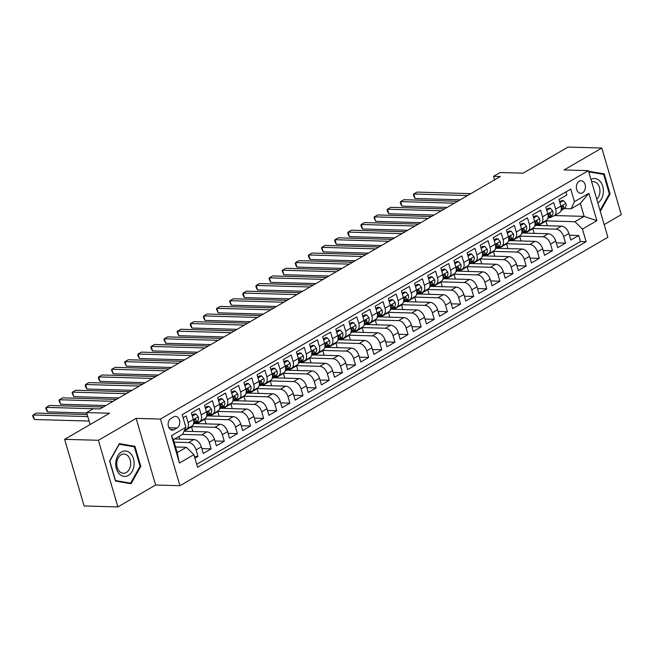 <?xml version="1.0" encoding="UTF-8"?>
<svg xmlns="http://www.w3.org/2000/svg" width="654" height="654" viewBox="0 0 654 654"><rect width="100%" height="100%" fill="white"/><g stroke="black" fill="none" stroke-linecap="round" stroke-linejoin="round"><path stroke-width="0.98" d="M579.207 181.24A6.262 4.521 91.6 0 0 576.427 188.189A6.262 4.521 91.6 0 0 580.711 193.265A6.262 4.521 91.6 0 0 582.575 192.767A6.262 4.521 91.6 0 0 585.355 185.826A6.262 4.521 91.6 0 0 581.071 180.749A6.262 4.521 91.6 0 0 579.207 181.24M604.173 224.616L621.3 214.667L601.819 148.041L568.048 147.076L523.086 173.179L500.122 172.525L493.557 176.335L494.587 179.85M179.94 485.709L607.877 237.271L588.387 170.645L160.451 419.075L179.94 485.709L155.619 485.015L136.138 418.38L98.394 440.289L117.883 506.924L155.619 485.015M117.883 506.924L84.113 505.959L64.632 439.333L109.586 413.23L86.622 412.576L90.121 424.528M98.394 440.289L64.632 439.333M565.947 191.892L566.846 194.966L558.966 199.544L560.887 206.116L555.638 209.166A7.823 4.93 59.9 0 1 554.167 215.771A7.823 4.93 59.9 0 1 552.344 216.212L550.799 216.172M555.638 209.166L553.717 202.593L545.845 207.163L547.766 213.735L542.509 216.785A7.823 4.93 59.9 0 1 541.038 223.398A7.823 4.93 59.9 0 1 539.215 223.832L537.67 223.791M542.509 216.785L540.588 210.212L532.716 214.782L534.637 221.354L529.388 224.404A7.823 4.93 59.9 0 1 527.909 231.017A7.823 4.93 59.9 0 1 526.086 231.451L524.541 231.41M529.388 224.404L527.467 217.831L519.587 222.401L521.508 228.974L516.259 232.023A7.823 4.93 59.9 0 1 514.78 238.636A7.823 4.93 59.9 0 1 512.965 239.07L511.42 239.029M516.259 232.023L514.338 225.45L506.458 230.02L508.379 236.601L503.13 239.642A7.823 4.93 59.9 0 1 501.659 246.256A7.823 4.93 59.9 0 1 499.836 246.697L498.291 246.648M503.13 239.642L501.209 233.069L493.337 237.647L495.258 244.22L490.001 247.269A7.823 4.93 59.9 0 1 488.53 253.875A7.823 4.93 59.9 0 1 486.707 254.316L485.162 254.267M490.001 247.269L488.08 240.697L480.208 245.266L482.129 251.839L476.88 254.888A7.823 4.93 59.9 0 1 475.401 261.502A7.823 4.93 59.9 0 1 473.578 261.935L472.033 261.894M476.88 254.888L474.959 248.316L467.079 252.885L469 259.458L463.751 262.507A7.823 4.93 59.9 0 1 462.272 269.121A7.823 4.93 59.9 0 1 460.457 269.554L458.912 269.513M463.751 262.507L461.83 255.935L453.95 260.505L455.879 267.077L450.622 270.127A7.823 4.93 59.9 0 1 449.151 276.74A7.823 4.93 59.9 0 1 447.328 277.173L445.783 277.132M450.622 270.127L448.701 263.554L440.829 268.124L442.75 274.696L437.493 277.746A7.823 4.93 59.9 0 1 436.022 284.359A7.823 4.93 59.9 0 1 434.199 284.801L432.654 284.752M437.493 277.746L435.572 271.173L427.7 275.751L429.621 282.324L424.372 285.373A7.823 4.93 59.9 0 1 422.893 291.978A7.823 4.93 59.9 0 1 421.07 292.42L419.525 292.371M424.372 285.373L422.451 278.8L414.571 283.37L416.492 289.943L411.243 292.992A7.823 4.93 59.9 0 1 409.772 299.597A7.823 4.93 59.9 0 1 407.949 300.039L406.404 299.998M411.243 292.992L409.322 286.419L401.442 290.989L403.371 297.562L398.114 300.611A7.823 4.93 59.9 0 1 396.643 307.225A7.823 4.93 59.9 0 1 394.82 307.658L393.275 307.617M398.114 300.611L396.193 294.038L388.321 298.608L390.242 305.181L384.993 308.23A7.823 4.93 59.9 0 1 383.514 314.844A7.823 4.93 59.9 0 1 381.691 315.277L380.146 315.236M384.993 308.23L383.064 301.658L375.192 306.227L377.113 312.8L371.864 315.849A7.823 4.93 59.9 0 1 370.385 322.463A7.823 4.93 59.9 0 1 368.562 322.904L367.017 322.855M371.864 315.849L369.943 309.277L362.063 313.855L363.984 320.427L358.735 323.468A7.823 4.93 59.9 0 1 357.264 330.082A7.823 4.93 59.9 0 1 355.441 330.523L353.896 330.474M358.735 323.468L356.814 316.896L348.934 321.474L350.863 328.046L345.606 331.096A7.823 4.93 59.9 0 1 344.135 337.701A7.823 4.93 59.9 0 1 342.312 338.143L340.767 338.102M345.606 331.096L343.685 324.523L335.813 329.093L337.734 335.666L332.485 338.715A7.823 4.93 59.9 0 1 331.006 345.328A7.823 4.93 59.9 0 1 329.183 345.762L327.638 345.721M332.485 338.715L330.556 332.142L322.684 336.712L324.605 343.285L319.356 346.334A7.823 4.93 59.9 0 1 317.877 352.947A7.823 4.93 59.9 0 1 316.062 353.381L314.517 353.34M319.356 346.334L317.435 339.761L309.555 344.331L311.476 350.904L306.227 353.953A7.823 4.93 59.9 0 1 304.756 360.567A7.823 4.93 59.9 0 1 302.933 361.008L301.388 360.959M306.227 353.953L304.306 347.38L296.434 351.958L298.355 358.531L293.098 361.572A7.823 4.93 59.9 0 1 291.627 368.186A7.823 4.93 59.9 0 1 289.804 368.627L288.259 368.578M293.098 361.572L291.177 354.999L283.305 359.577L285.226 366.15L279.977 369.199A7.823 4.93 59.9 0 1 278.498 375.805A7.823 4.93 59.9 0 1 276.675 376.246L275.13 376.197M279.977 369.199L278.048 362.627L270.176 367.196L272.097 373.769L266.848 376.818A7.823 4.93 59.9 0 1 265.369 383.432A7.823 4.93 59.9 0 1 263.554 383.865L262.009 383.824M266.848 376.818L264.927 370.246L257.047 374.816L258.968 381.388L253.719 384.438A7.823 4.93 59.9 0 1 252.248 391.051A7.823 4.93 59.9 0 1 250.425 391.484L248.88 391.444M253.719 384.438L251.798 377.865L243.926 382.435L245.847 389.007L240.59 392.057A7.823 4.93 59.9 0 1 239.119 398.67A7.823 4.93 59.9 0 1 237.296 399.103L235.751 399.063M240.59 392.057L238.669 385.484L230.797 390.054L232.718 396.626L227.469 399.676A7.823 4.93 59.9 0 1 225.99 406.289A7.823 4.93 59.9 0 1 224.167 406.731L222.622 406.682M227.469 399.676L225.548 393.103L217.668 397.681L219.589 404.254L214.34 407.303A7.823 4.93 59.9 0 1 212.861 413.908A7.823 4.93 59.9 0 1 211.046 414.35L209.501 414.301M214.34 407.303L212.419 400.73L204.538 405.3L206.46 411.873L201.211 414.922A7.823 4.93 59.9 0 1 199.74 421.528A7.823 4.93 59.9 0 1 197.917 421.969L196.372 421.928M201.211 414.922L199.29 408.349L191.418 412.919L193.339 419.492A7.823 4.93 59.9 0 1 191.859 426.106L186.611 429.155A7.823 4.93 59.9 0 1 184.796 429.588M194.949 458.266L198.015 456.484L194.393 456.386M174.602 438.957L193.829 439.504A7.823 4.93 59.9 0 1 201.342 446.862L203.263 453.435L211.136 448.865L201.849 448.603M184.036 431.231L206.958 431.885A7.823 4.93 -120.1 0 1 214.471 439.243L216.392 445.815L224.265 441.246L214.978 440.976M194.704 423.539L220.087 424.266A7.823 4.93 -120.1 0 1 227.592 431.624L229.513 438.196L237.394 433.627L228.099 433.357M207.833 415.919L233.208 416.647A7.823 4.93 -120.1 0 1 240.721 424.005L242.642 430.577L250.523 426.007L241.228 425.738M220.962 408.3L246.337 409.028A7.823 4.93 -120.1 0 1 253.85 416.385L255.771 422.958L263.644 418.38L254.357 418.119M234.091 400.681L259.466 401.401A7.823 4.93 -120.1 0 1 266.979 408.758L268.9 415.331L276.773 410.761L267.486 410.499M247.212 393.062L272.595 393.782A7.823 4.93 -120.1 0 1 280.1 401.139L282.021 407.712L289.902 403.142L280.607 402.88M260.341 385.435L285.716 386.162A7.823 4.93 -120.1 0 1 293.229 393.52L295.15 400.093L303.031 395.523L293.736 395.253M273.47 377.816L298.845 378.543A7.823 4.93 -120.1 0 1 306.358 385.901L308.279 392.474L316.152 387.904L306.865 387.634M286.599 370.197L311.974 370.924A7.823 4.93 -120.1 0 1 319.479 378.282L321.408 384.854L329.281 380.276L319.994 380.015M299.72 362.578L325.103 363.297A7.823 4.93 -120.1 0 1 332.608 370.654L334.529 377.227L342.41 372.657L333.115 372.396M312.849 354.959L338.224 355.678A7.823 4.93 -120.1 0 1 345.737 363.035L347.658 369.608L355.539 365.038L346.244 364.777M325.978 347.339L351.353 348.059A7.823 4.93 -120.1 0 1 358.866 355.416L360.787 361.989L368.66 357.419L359.373 357.149M339.099 339.712L364.482 340.44A7.823 4.93 -120.1 0 1 371.987 347.797L373.916 354.37L381.789 349.8L372.502 349.53M352.228 332.093L377.611 332.821A7.823 4.93 -120.1 0 1 385.116 340.178L387.037 346.751L394.918 342.173L385.623 341.911M365.357 324.474L390.732 325.202A7.823 4.93 -120.1 0 1 398.245 332.559L400.166 339.132L408.039 334.554L398.752 334.292M378.486 316.855L403.861 317.574A7.823 4.93 -120.1 0 1 411.374 324.932L413.295 331.504L421.168 326.935L411.881 326.673M391.607 309.236L416.99 309.955A7.823 4.93 -120.1 0 1 424.495 317.313L426.424 323.885L434.297 319.316L425.002 319.046M404.736 301.608L430.119 302.336A7.823 4.93 -120.1 0 1 437.624 309.694L439.545 316.266L447.426 311.696L438.131 311.427M417.865 293.989L443.24 294.717A7.823 4.93 -120.1 0 1 450.753 302.074L452.674 308.647L460.547 304.069L451.26 303.808M430.994 286.37L456.369 287.098A7.823 4.93 -120.1 0 1 463.882 294.455L465.803 301.028L473.676 296.45L464.389 296.188M444.115 278.751L469.498 279.471A7.823 4.93 -120.1 0 1 477.003 286.828L478.924 293.401L486.805 288.831L477.51 288.569M457.244 271.132L482.627 271.851A7.823 4.93 -120.1 0 1 490.132 279.209L492.053 285.782L499.934 281.212L490.639 280.942M470.373 263.505L495.748 264.232A7.823 4.93 -120.1 0 1 503.261 271.59L505.182 278.163L513.055 273.593L503.768 273.323M483.502 255.886L508.877 256.613A7.823 4.93 -120.1 0 1 516.39 263.971L518.311 270.543L526.184 265.974L516.897 265.704M496.623 248.267L522.006 248.994A7.823 4.93 -120.1 0 1 529.511 256.352L531.432 262.924L539.313 258.346L530.018 258.085M509.752 240.647L535.127 241.367A7.823 4.93 -120.1 0 1 542.64 248.724L544.561 255.297L552.442 250.727L543.147 250.466M522.881 233.028L548.256 233.748A7.823 4.93 -120.1 0 1 555.769 241.105L557.69 247.678L565.563 243.108L556.276 242.847M86.622 412.576L93.187 408.766L99.939 408.954L500.31 176.523L493.557 176.335M174.144 429.67L177.03 427.986A6.066 4.382 91.6 0 0 179.719 421.266A6.066 4.382 91.6 0 0 175.574 416.345A6.066 4.382 91.6 0 0 173.768 416.827L170.882 418.503A6.066 4.382 91.6 0 0 168.192 425.231A6.066 4.382 91.6 0 0 172.337 430.144A6.066 4.382 91.6 0 0 174.144 429.67L170.563 429.564M571.146 208.757L574.441 201.702L570.754 189.096L182.196 414.669L185.883 427.275L182.589 434.321L173.4 439.66L177.185 452.625L186.374 447.287L193.886 454.644L197.573 467.25L586.131 241.686L582.444 229.08L574.931 221.722L584.12 216.384L580.335 203.419L571.146 208.757L563.928 208.544M574.441 201.702L588.878 193.322L596.881 220.692L582.444 229.08M193.886 454.644L179.449 463.032L171.446 435.654L185.883 427.275M532.25 228.499L556.137 229.178A7.823 4.93 59.9 0 1 563.642 236.535L565.563 243.108M536.01 225.401L561.385 226.129L556.137 229.178M519.121 236.119L543.008 236.797A7.823 4.93 59.9 0 1 550.521 244.155L552.442 250.727M506 243.738L529.879 244.416A7.823 4.93 59.9 0 1 537.392 251.774L539.313 258.346M492.871 251.357L516.75 252.043A7.823 4.93 59.9 0 1 524.263 259.401L526.184 265.974M479.742 258.976L503.629 259.663A7.823 4.93 59.9 0 1 511.134 267.02L513.055 273.593M466.613 266.603L490.5 267.282A7.823 4.93 59.9 0 1 498.013 274.639L499.934 281.212M453.492 274.222L477.371 274.901A7.823 4.93 59.9 0 1 484.884 282.258L486.805 288.831M440.363 281.841L464.242 282.52A7.823 4.93 59.9 0 1 471.755 289.877L473.676 296.45M427.234 289.46L451.121 290.139A7.823 4.93 59.9 0 1 458.626 297.496L460.547 304.069M414.105 297.079L437.992 297.766A7.823 4.93 59.9 0 1 445.505 305.124L447.426 311.696M400.984 304.699L424.863 305.385A7.823 4.93 59.9 0 1 432.376 312.743L434.297 319.316M387.855 312.326L411.742 313.004A7.823 4.93 59.9 0 1 419.247 320.362L421.168 326.935M374.726 319.945L398.613 320.623A7.823 4.93 59.9 0 1 406.118 327.981L408.039 334.554M361.597 327.564L385.484 328.243A7.823 4.93 59.9 0 1 392.997 335.6L394.918 342.173M348.476 335.183L372.355 335.87A7.823 4.93 59.9 0 1 379.868 343.227L381.789 349.8M335.347 342.802L359.234 343.489A7.823 4.93 59.9 0 1 366.739 350.846L368.66 357.419M322.218 350.43L346.105 351.108A7.823 4.93 59.9 0 1 353.61 358.466L355.539 365.038M309.089 358.049L332.976 358.727A7.823 4.93 59.9 0 1 340.489 366.085L342.41 372.657M295.968 365.668L319.847 366.346A7.823 4.93 59.9 0 1 327.36 373.704L329.281 380.276M282.839 373.287L306.726 373.974A7.823 4.93 59.9 0 1 314.231 381.331L316.152 387.904M269.71 380.906L293.597 381.593A7.823 4.93 59.9 0 1 301.102 388.95L303.031 395.523M256.581 388.533L280.468 389.212A7.823 4.93 59.9 0 1 287.981 396.569L289.902 403.142M243.46 396.152L267.339 396.831A7.823 4.93 59.9 0 1 274.852 404.188L276.773 410.761M230.331 403.771L254.218 404.45A7.823 4.93 59.9 0 1 261.723 411.807L263.644 418.38M217.202 411.391L241.089 412.069A7.823 4.93 59.9 0 1 248.594 419.427L250.523 426.007M204.081 419.01L227.96 419.696A7.823 4.93 59.9 0 1 235.473 427.054L237.394 433.627M190.952 426.629L214.831 427.315A7.823 4.93 59.9 0 1 222.344 434.673L224.265 441.246M182.482 434.387L201.71 434.935A7.823 4.93 59.9 0 1 209.215 442.292L211.136 448.865M174.127 442.145L188.581 442.554A7.823 4.93 59.9 0 1 196.094 449.911L198.015 456.484M196.707 464.299L580.458 241.522L578.692 235.489L569.405 235.219M561.385 226.129A7.823 4.93 -120.1 0 1 568.898 233.486L570.819 240.059L578.692 235.489M183.095 417.751L186.161 415.969L188.082 422.541A7.823 4.93 59.9 0 1 186.611 429.155M175.542 446.984L186.374 447.287M136.138 418.38L160.451 419.075M601.819 148.041L564.075 169.95L588.387 170.645M554.567 215.542L584.12 216.384L596.881 220.692M545.379 220.872L574.931 221.722M179.752 439.104L178.967 436.422M184.068 431.149L191.516 426.825L190.657 426.8M192.881 431.485L191.516 426.825M199.74 421.528L204.988 418.486A7.823 4.93 -120.1 0 0 206.46 411.873M197.058 423.612L204.645 419.206L203.786 419.181M206.01 423.866L204.645 419.206M212.861 413.908L218.117 410.859A7.823 4.93 -120.1 0 0 219.589 404.254M210.187 415.985L217.774 411.587L216.907 411.562M219.131 416.246L217.774 411.587M225.99 406.289L231.238 403.24A7.823 4.93 -120.1 0 0 232.718 396.626M223.316 408.366L230.895 403.968L230.036 403.943M232.26 408.619L230.895 403.968M239.119 398.67L244.367 395.621A7.823 4.93 -120.1 0 0 245.847 389.007M236.446 400.747L244.024 396.349L243.165 396.324M245.389 401L244.024 396.349M252.248 391.051L257.496 388.002A7.823 4.93 -120.1 0 0 258.968 381.388M249.566 393.128L257.153 388.721L256.294 388.697M258.518 393.381L257.153 388.721M265.369 383.432L270.625 380.383A7.823 4.93 -120.1 0 0 272.097 373.769M262.695 385.508L270.282 381.102L269.415 381.078M271.639 385.762L270.282 381.102M278.498 375.805L283.746 372.755A7.823 4.93 -120.1 0 0 285.226 366.15M275.825 377.881L283.403 373.483L282.544 373.459M284.768 378.143L283.403 373.483M291.627 368.186L296.875 365.136A7.823 4.93 -120.1 0 0 298.355 358.531M288.954 370.262L296.532 365.864L295.673 365.839M297.897 370.524L296.532 365.864M304.756 360.567L310.004 357.517A7.823 4.93 -120.1 0 0 311.476 350.904M302.074 362.643L309.661 358.245L308.802 358.22M311.026 362.896L309.661 358.245M317.877 352.947L323.133 349.898A7.823 4.93 -120.1 0 0 324.605 343.285M315.203 355.024L322.79 350.618L321.923 350.593M324.147 355.277L322.79 350.618M331.006 345.328L336.254 342.279A7.823 4.93 -120.1 0 0 337.734 335.666M328.333 347.405L335.911 342.998L335.052 342.974M337.276 347.658L335.911 342.998M344.135 337.701L349.383 334.66A7.823 4.93 -120.1 0 0 350.863 328.046M341.462 339.786L349.04 335.379L348.181 335.355M350.405 340.039L349.04 335.379M357.264 330.082L362.512 327.033A7.823 4.93 -120.1 0 0 363.984 320.427M354.582 332.158L362.169 327.76L361.31 327.736M363.526 332.42L362.169 327.76M370.385 322.463L375.641 319.414A7.823 4.93 -120.1 0 0 377.113 312.8M367.712 324.539L375.298 320.141L374.431 320.117M376.655 324.793L375.298 320.141M383.514 314.844L388.762 311.794A7.823 4.93 -120.1 0 0 390.242 305.181M380.841 316.92L388.419 312.514L387.56 312.489M389.784 317.174L388.419 312.514M396.643 307.225L401.891 304.175A7.823 4.93 -120.1 0 0 403.371 297.562M393.97 309.301L401.548 304.895L400.689 304.87M402.913 309.555L401.548 304.895M409.772 299.597L415.02 296.556A7.823 4.93 -120.1 0 0 416.492 289.943M407.09 301.682L414.677 297.276L413.818 297.251M416.034 301.935L414.677 297.276M422.893 291.978L428.149 288.929A7.823 4.93 -120.1 0 0 429.621 282.324M420.22 294.055L427.806 289.657L426.939 289.632M429.163 294.316L427.806 289.657M436.022 284.359L441.27 281.31A7.823 4.93 -120.1 0 0 442.75 274.696M433.349 286.436L440.927 282.038L440.068 282.013M442.292 286.689L440.927 282.038M449.151 276.74L454.399 273.691A7.823 4.93 -120.1 0 0 455.879 267.077M446.469 278.817L454.056 274.418L453.197 274.394M455.421 279.07L454.056 274.418M462.272 269.121L467.528 266.072A7.823 4.93 -120.1 0 0 469 259.458M459.599 271.197L467.185 266.791L466.318 266.767M468.542 271.451L467.185 266.791M475.401 261.502L480.657 258.453A7.823 4.93 -120.1 0 0 482.129 251.839M472.728 263.578L480.314 259.172L479.447 259.147M481.671 263.832L480.314 259.172M488.53 253.875L493.778 250.825A7.823 4.93 -120.1 0 0 495.258 244.22M485.857 255.951L493.435 251.553L492.576 251.528M494.8 256.213L493.435 251.553M501.659 246.256L506.907 243.206A7.823 4.93 -120.1 0 0 508.379 236.601M498.977 248.332L506.564 243.934L505.706 243.909M507.929 248.585L506.564 243.934M514.78 238.636L520.036 235.587A7.823 4.93 -120.1 0 0 521.508 228.974M512.107 240.713L519.693 236.315L518.826 236.29M521.05 240.966L519.693 236.315M527.909 231.017L533.157 227.968A7.823 4.93 -120.1 0 0 534.637 221.354M525.236 233.094L532.822 228.687L531.955 228.663M534.179 233.347L532.822 228.687M541.038 223.398L546.286 220.349A7.823 4.93 -120.1 0 0 547.766 213.735M538.365 225.475L545.943 221.068L545.084 221.044M547.308 225.728L545.943 221.068M580.458 241.522L586.131 241.686M554.167 215.771L559.415 212.73A7.823 4.93 -120.1 0 0 560.887 206.116M173.4 439.66L171.446 435.654M177.185 452.625L179.449 463.032M588.878 193.322L580.335 203.419M131.07 483.764L140.806 466.384L134.937 446.314L119.339 443.633L109.602 461.021L115.472 481.091L131.07 483.764M600.282 211.316L610.092 193.944L604.231 173.874L588.575 171.283M130.53 446.191L134.937 446.314M140.013 466.359L140.806 466.384M599.816 173.751L604.231 173.874M609.299 193.919L610.092 193.944M184.984 424.209L185.205 424.462A5.183 3.27 59.9 0 1 185.425 425.697M87.791 416.557L33.076 414.996L36.362 413.091L87.203 414.546M89.108 421.062L34.392 419.5L33.076 414.996L32.7 415.723L33.223 417.53L34.392 419.5M121.513 451.988A12.712 9.189 91.6 0 0 116.404 468.648A12.712 9.189 91.6 0 0 128.356 475.401A12.712 9.189 91.6 0 0 133.465 458.74A12.712 9.189 91.6 0 0 121.513 451.988M121.113 454.8A9.622 6.957 91.6 0 0 116.845 465.476A9.622 6.957 91.6 0 0 123.426 473.275A9.622 6.957 91.6 0 0 126.296 472.523A9.622 6.957 91.6 0 0 130.563 461.838A9.622 6.957 91.6 0 0 123.982 454.039A9.622 6.957 91.6 0 0 121.113 454.8M140.054 466.286L130.62 483.134L115.505 480.543L109.815 461.095L119.249 444.254L134.364 446.846L140.054 466.286M126.753 483.028L130.62 483.134M597.813 202.863A12.712 9.189 91.6 0 0 603.323 192.816A12.712 9.189 91.6 0 0 590.971 179.458M596.75 199.225A9.622 6.957 91.6 0 0 599.881 192.407A9.622 6.957 91.6 0 0 593.268 181.599A9.622 6.957 91.6 0 0 591.657 181.812M588.739 171.847L603.65 174.405L609.34 193.854L600.037 210.465M192.35 416.108L195.963 414.007L198.326 416.843A5.183 3.27 59.9 0 1 197.573 420.963L193.322 424.356M195.963 414.007L194.205 413.957L192.08 415.192M100.013 408.913L46.205 407.377L49.483 405.472L103.299 407.009M193.559 423.629L195.08 422.41A5.183 3.27 -120.1 0 0 196.061 419.639L195.031 419.075L194.483 420.555A5.183 3.27 59.9 0 1 193.649 423.203M86.745 413.001L47.521 411.881L46.205 407.377L45.829 408.104L46.352 409.911L47.521 411.881M198.105 421.969L197.729 422.271A14.96 9.434 59.9 0 1 197.001 422.77A14.96 9.434 59.9 0 1 194.287 423.588M205.47 408.48L209.092 406.387L211.455 409.224A5.183 3.27 59.9 0 1 210.702 413.344L206.451 416.737M209.092 406.387L207.334 406.338L205.209 407.573M113.142 401.294L59.334 399.757L62.612 397.853L116.428 399.39M206.689 416.001L208.209 414.791A5.183 3.27 -120.1 0 0 209.19 412.02L208.16 411.456L207.612 412.936A5.183 3.27 59.9 0 1 206.77 415.584M105.809 405.545L60.65 404.262L59.334 399.757L58.95 400.485L60.65 404.262M211.226 414.35L210.858 414.644A14.96 9.434 59.9 0 1 210.13 415.143A14.96 9.434 59.9 0 1 207.416 415.969M218.599 400.861L222.213 398.76L224.584 401.605A5.183 3.27 59.9 0 1 223.832 405.717L219.581 409.118M222.213 398.76L220.463 398.711L218.33 399.946M126.271 393.667L72.455 392.138L75.741 390.234L129.549 391.762M219.818 408.382L221.338 407.172A5.183 3.27 -120.1 0 0 222.319 404.401L221.289 403.829L220.741 405.308A5.183 3.27 59.9 0 1 219.899 407.965M118.938 397.926L73.771 396.635L72.455 392.138L72.079 392.866L73.771 396.635M224.355 406.731L223.987 407.025A14.96 9.434 59.9 0 1 223.251 407.524A14.96 9.434 59.9 0 1 220.545 408.341M231.729 393.242L235.342 391.141L237.713 393.986A5.183 3.27 59.9 0 1 236.961 398.098L232.701 401.491M235.342 391.141L233.584 391.092L231.459 392.326M139.4 386.048L85.584 384.511L88.862 382.606L142.678 384.143M232.938 400.763L234.467 399.545A5.183 3.27 -120.1 0 0 235.44 396.774L234.418 396.21L233.87 397.689A5.183 3.27 59.9 0 1 233.028 400.346M132.067 390.307L86.9 389.016L85.584 384.511L85.208 385.247L85.731 387.045L86.9 389.016M237.484 399.112L237.108 399.406A14.96 9.434 59.9 0 1 236.38 399.905A14.96 9.434 59.9 0 1 233.666 400.722M244.849 385.623L248.471 383.522L250.834 386.359A5.183 3.27 59.9 0 1 250.081 390.479L245.83 393.872M248.471 383.522L246.713 383.473L244.588 384.707M152.521 378.429L98.713 376.892L101.991 374.987L155.807 376.524M246.067 393.144L247.588 391.926A5.183 3.27 -120.1 0 0 248.569 389.155L247.539 388.59L246.991 390.07A5.183 3.27 59.9 0 1 246.149 392.719M145.196 382.688L100.029 381.396L98.713 376.892L98.337 377.62L98.86 379.426L100.029 381.396M250.613 391.484L250.237 391.787A14.96 9.434 59.9 0 1 249.509 392.286A14.96 9.434 59.9 0 1 246.795 393.103M257.978 378.004L261.6 375.903L263.963 378.74A5.183 3.27 59.9 0 1 263.21 382.86L258.959 386.252M261.6 375.903L259.842 375.854L257.717 377.088M165.65 370.81L111.842 369.273L115.12 367.368L168.928 368.905M259.197 385.525L260.717 384.307A5.183 3.27 -120.1 0 0 261.698 381.535L260.668 380.971L260.12 382.451A5.183 3.27 59.9 0 1 259.278 385.1M158.317 375.061L113.158 373.777L111.842 369.273L111.458 370.001L113.158 373.777M263.734 383.865L263.366 384.168A14.96 9.434 59.9 0 1 262.638 384.666A14.96 9.434 59.9 0 1 259.924 385.484M271.108 370.385L274.721 368.284L277.092 371.12A5.183 3.27 59.9 0 1 276.34 375.241L272.089 378.633M274.721 368.284L272.971 368.235L270.838 369.469M178.779 363.191L124.963 361.654L128.249 359.749L182.057 361.286M272.326 377.898L273.846 376.688A5.183 3.27 -120.1 0 0 274.827 373.916L273.797 373.352L273.249 374.832A5.183 3.27 59.9 0 1 272.407 377.481M171.446 367.442L126.279 366.158L124.963 361.654L124.587 362.381L126.279 366.158M276.863 376.246L276.495 376.541A14.96 9.434 59.9 0 1 275.759 377.039A14.96 9.434 59.9 0 1 273.053 377.865M284.237 362.757L287.85 360.665L290.212 363.501A5.183 3.27 59.9 0 1 289.469 367.622L285.209 371.014M287.85 360.665L286.092 360.607L283.967 361.85M191.908 355.572L138.092 354.035L141.37 352.13L195.186 353.659M285.446 370.278L286.975 369.069A5.183 3.27 -120.1 0 0 287.948 366.297L286.926 365.733L286.378 367.205A5.183 3.27 59.9 0 1 285.536 369.862M184.575 359.823L139.408 358.531L138.092 354.035L137.716 354.762L138.239 356.561L139.408 358.531M289.992 368.627L289.616 368.921A14.96 9.434 59.9 0 1 288.888 369.42A14.96 9.434 59.9 0 1 286.174 370.238M297.357 355.138L300.979 353.037L303.342 355.882A5.183 3.27 59.9 0 1 302.589 359.994L298.338 363.387M300.979 353.037L299.221 352.988L297.096 354.223M205.029 347.944L151.221 346.416L154.499 344.503L208.315 346.04M298.576 362.659L300.096 361.441A5.183 3.27 -120.1 0 0 301.077 358.67L300.047 358.106L299.499 359.586A5.183 3.27 59.9 0 1 298.657 362.242M197.704 352.204L152.537 350.912L151.221 346.416L150.845 347.143L151.368 348.942L152.537 350.912M303.121 361.008L302.745 361.302A14.96 9.434 59.9 0 1 302.017 361.801A14.96 9.434 59.9 0 1 299.303 362.618M310.487 347.519L314.108 345.418L316.471 348.255A5.183 3.27 59.9 0 1 315.719 352.375L311.468 355.768M314.108 345.418L312.35 345.369L310.217 346.604M218.158 340.325L164.342 338.788L167.628 336.884L221.436 338.42M311.705 355.04L313.225 353.822A5.183 3.27 -120.1 0 0 314.206 351.051L313.176 350.487L312.628 351.966A5.183 3.27 59.9 0 1 311.786 354.615M210.825 344.584L165.666 343.293L164.342 338.788L163.966 339.524L165.666 343.293M316.242 353.381L315.874 353.683A14.96 9.434 59.9 0 1 315.146 354.182A14.96 9.434 59.9 0 1 312.432 354.999M323.616 339.9L327.229 337.799L329.6 340.636A5.183 3.27 59.9 0 1 328.848 344.756L324.597 348.149M327.229 337.799L325.479 337.75L323.346 338.985M231.287 332.706L177.471 331.169L180.757 329.264L234.565 330.801M324.834 347.421L326.354 346.203A5.183 3.27 -120.1 0 0 327.335 343.432L326.305 342.868L325.757 344.347A5.183 3.27 59.9 0 1 324.915 346.996M223.954 336.965L178.787 335.674L177.471 331.169L177.095 331.897L178.787 335.674M329.371 345.762L328.995 346.064A14.96 9.434 59.9 0 1 328.267 346.563A14.96 9.434 59.9 0 1 325.561 347.38M336.745 332.281L340.358 330.18L342.721 333.017A5.183 3.27 59.9 0 1 341.977 337.137L337.717 340.53M340.358 330.18L338.6 330.131L336.475 331.365M244.416 325.087L190.6 323.55L193.878 321.645L247.694 323.182M337.954 339.794L339.483 338.584A5.183 3.27 -120.1 0 0 340.456 335.813L339.434 335.249L338.886 336.728A5.183 3.27 59.9 0 1 338.044 339.377M237.083 329.338L191.916 328.055L190.6 323.55L190.224 324.278L190.747 326.076L191.916 328.055M342.5 338.143L342.124 338.437A14.96 9.434 59.9 0 1 341.396 338.936A14.96 9.434 59.9 0 1 338.682 339.761M349.865 324.654L353.487 322.561L355.85 325.398A5.183 3.27 59.9 0 1 355.097 329.518L350.846 332.911M353.487 322.561L351.729 322.504L349.604 323.746M257.537 317.468L203.729 315.931L207.007 314.026L260.823 315.563M351.084 332.175L352.604 330.965A5.183 3.27 -120.1 0 0 353.585 328.194L352.555 327.629L352.007 329.109A5.183 3.27 59.9 0 1 351.165 331.758M250.212 321.719L205.045 320.427L203.729 315.931L203.353 316.659L203.876 318.457L205.045 320.427M355.629 330.523L355.253 330.818A14.96 9.434 59.9 0 1 354.525 331.316A14.96 9.434 59.9 0 1 351.811 332.142M362.995 317.035L366.616 314.934L368.979 317.779A5.183 3.27 59.9 0 1 368.227 321.891L363.976 325.283M366.616 314.934L364.858 314.885L362.725 316.119M270.666 309.841L216.85 308.312L220.136 306.407L273.944 307.936M364.213 324.556L365.733 323.346A5.183 3.27 -120.1 0 0 366.714 320.566L365.684 320.002L365.136 321.482A5.183 3.27 59.9 0 1 364.294 324.139M263.333 314.1L218.166 312.808L216.85 308.312L216.474 309.04L218.166 312.808M368.75 322.904L368.382 323.199A14.96 9.434 59.9 0 1 367.654 323.697A14.96 9.434 59.9 0 1 364.94 324.515M376.124 309.416L379.737 307.315L382.108 310.159A5.183 3.27 59.9 0 1 381.356 314.272L377.105 317.664M379.737 307.315L377.987 307.266L375.854 308.5M283.795 302.222L229.979 300.685L233.265 298.78L287.073 300.317M377.333 316.937L378.862 315.719A5.183 3.27 -120.1 0 0 379.843 312.947L378.813 312.383L378.265 313.863A5.183 3.27 59.9 0 1 377.423 316.511M276.462 306.481L231.295 305.189L229.979 300.685L229.603 301.42L231.295 305.189M381.879 315.277L381.503 315.58A14.96 9.434 59.9 0 1 380.775 316.078A14.96 9.434 59.9 0 1 378.069 316.896M389.253 301.796L392.866 299.696L395.229 302.532A5.183 3.27 59.9 0 1 394.485 306.652L390.225 310.045M392.866 299.696L391.108 299.646L388.983 300.881M296.916 294.602L243.108 293.066L246.386 291.161L300.202 292.698M390.463 309.317L391.983 308.099A5.183 3.27 -120.1 0 0 392.964 305.328L391.934 304.764L391.394 306.244A5.183 3.27 59.9 0 1 390.552 308.892M289.591 298.862L244.424 297.57L243.108 293.066L242.732 293.793L243.255 295.6L244.424 297.57M395.008 307.658L394.632 307.96A14.96 9.434 59.9 0 1 393.904 308.459A14.96 9.434 59.9 0 1 391.19 309.277M402.373 294.177L405.995 292.076L408.358 294.913A5.183 3.27 59.9 0 1 407.606 299.033L403.354 302.426M405.995 292.076L404.237 292.027L402.112 293.262M310.045 286.983L256.237 285.446L259.515 283.542L313.331 285.079M403.592 301.698L405.112 300.48A5.183 3.27 -120.1 0 0 406.093 297.709L405.063 297.145L404.515 298.625A5.183 3.27 59.9 0 1 403.673 301.273M302.72 291.234L257.553 289.951L256.237 285.446L255.861 286.174L256.384 287.973L257.553 289.951M408.137 300.039L407.761 300.341A14.96 9.434 59.9 0 1 407.033 300.84A14.96 9.434 59.9 0 1 404.319 301.658M415.503 286.55L419.124 284.457L421.487 287.294A5.183 3.27 59.9 0 1 420.735 291.414L416.484 294.807M419.124 284.457L417.366 284.4L415.233 285.643M323.174 279.364L269.358 277.827L272.644 275.923L326.452 277.459M416.721 294.071L418.241 292.861A5.183 3.27 -120.1 0 0 419.222 290.09L418.192 289.526L417.644 291.005A5.183 3.27 59.9 0 1 416.802 293.654M315.841 283.615L270.674 282.332L269.358 277.827L268.982 278.555L270.674 282.332M421.258 292.42L420.89 292.714A14.96 9.434 59.9 0 1 420.162 293.213A14.96 9.434 59.9 0 1 417.448 294.038M428.632 278.931L432.245 276.83L434.616 279.675A5.183 3.27 59.9 0 1 433.864 283.787L429.613 287.188M432.245 276.83L430.487 276.781L428.362 278.015M336.303 271.737L282.487 270.208L285.773 268.303L339.581 269.832M429.841 286.452L431.37 285.242A5.183 3.27 -120.1 0 0 432.343 282.471L431.321 281.899L430.773 283.378A5.183 3.27 59.9 0 1 429.931 286.035M328.97 275.996L283.803 274.705L282.487 270.208L282.111 270.936L283.803 274.705M434.387 284.801L434.011 285.095A14.96 9.434 59.9 0 1 433.283 285.594A14.96 9.434 59.9 0 1 430.577 286.411M441.761 271.312L445.374 269.211L447.737 272.056A5.183 3.27 59.9 0 1 446.993 276.168L442.733 279.56M445.374 269.211L443.616 269.162L441.491 270.396M349.424 264.118L295.616 262.581L298.894 260.676L352.71 262.213M442.971 278.833L444.491 277.615A5.183 3.27 -120.1 0 0 445.472 274.844L444.442 274.279L443.902 275.759A5.183 3.27 59.9 0 1 443.06 278.416M342.099 268.377L296.932 267.085L295.616 262.581L295.24 263.317L295.763 265.115L296.932 267.085M447.516 277.182L447.14 277.476A14.96 9.434 59.9 0 1 446.412 277.975A14.96 9.434 59.9 0 1 443.698 278.792M454.882 263.693L458.503 261.592L460.866 264.429A5.183 3.27 59.9 0 1 460.114 268.549L455.863 271.941M458.503 261.592L456.745 261.543L454.62 262.777M362.553 256.499L308.745 254.962L312.023 253.057L365.839 254.594M456.1 271.214L457.62 269.996A5.183 3.27 -120.1 0 0 458.601 267.224L457.571 266.66L457.023 268.14A5.183 3.27 59.9 0 1 456.181 270.789M355.228 260.758L310.061 259.466L308.745 254.962L308.369 255.689L308.892 257.496L310.061 259.466M460.645 269.554L460.269 269.857A14.96 9.434 59.9 0 1 459.541 270.355A14.96 9.434 59.9 0 1 456.827 271.173M468.011 256.074L471.632 253.973L473.995 256.809A5.183 3.27 59.9 0 1 473.243 260.93L468.992 264.322M471.632 253.973L469.874 253.924L467.741 255.158M375.682 248.88L321.866 247.343L325.152 245.438L378.96 246.975M469.229 263.595L470.749 262.377A5.183 3.27 -120.1 0 0 471.73 259.605L470.7 259.041L470.152 260.521A5.183 3.27 59.9 0 1 469.31 263.17M368.349 253.131L323.182 251.847L321.866 247.343L321.49 248.07L323.182 251.847M473.766 261.935L473.398 262.238A14.96 9.434 59.9 0 1 472.662 262.736A14.96 9.434 59.9 0 1 469.956 263.554M481.14 248.455L484.753 246.354L487.124 249.19A5.183 3.27 59.9 0 1 486.372 253.311L482.121 256.703M484.753 246.354L482.995 246.305L480.87 247.539M388.811 241.261L334.995 239.724L338.281 237.819L392.089 239.356M482.35 255.967L483.878 254.758A5.183 3.27 -120.1 0 0 484.851 251.986L483.829 251.422L483.281 252.902A5.183 3.27 59.9 0 1 482.439 255.551M381.478 245.512L336.311 244.228L334.995 239.724L334.619 240.451L335.142 242.25L336.311 244.228M486.895 254.316L486.519 254.61A14.96 9.434 59.9 0 1 485.791 255.109A14.96 9.434 59.9 0 1 483.085 255.935M494.269 240.827L497.882 238.726L500.245 241.571A5.183 3.27 59.9 0 1 499.493 245.683L495.241 249.084M497.882 238.726L496.124 238.677L493.999 239.912M401.932 233.642L348.124 232.105L351.402 230.2L405.218 231.729M495.479 248.348L496.999 247.138A5.183 3.27 -120.1 0 0 497.98 244.367L496.95 243.803L496.411 245.275A5.183 3.27 59.9 0 1 495.569 247.931M394.607 237.893L349.44 236.601L348.124 232.105L347.748 232.832L348.271 234.631L349.44 236.601M500.024 246.697L499.648 246.991A14.96 9.434 59.9 0 1 498.92 247.49A14.96 9.434 59.9 0 1 496.206 248.307M507.39 233.208L511.011 231.107L513.374 233.952A5.183 3.27 59.9 0 1 512.622 238.064L508.371 241.457M511.011 231.107L509.253 231.058L507.128 232.293M415.061 226.014L361.253 224.486L364.531 222.573L418.347 224.109M508.608 240.729L510.128 239.511A5.183 3.27 -120.1 0 0 511.109 236.74L510.079 236.176L509.531 237.655A5.183 3.27 59.9 0 1 508.689 240.312M407.736 230.273L362.569 228.982L361.253 224.486L360.877 225.213L361.4 227.012L362.569 228.982M513.153 239.078L512.777 239.372A14.96 9.434 59.9 0 1 512.049 239.871A14.96 9.434 59.9 0 1 509.335 240.688M520.519 225.589L524.132 223.488L526.503 226.325A5.183 3.27 59.9 0 1 525.751 230.445L521.5 233.838M524.132 223.488L522.383 223.439L520.249 224.674M428.19 218.395L374.374 216.858L377.66 214.953L431.468 216.49M521.737 233.11L523.257 231.892A5.183 3.27 -120.1 0 0 524.238 229.121L523.208 228.557L522.66 230.036A5.183 3.27 59.9 0 1 521.818 232.685M420.857 222.654L375.69 221.363L374.374 216.858L373.998 217.586L375.69 221.363M526.274 231.451L525.906 231.753A14.96 9.434 59.9 0 1 525.17 232.252A14.96 9.434 59.9 0 1 522.464 233.069M533.648 217.97L537.261 215.869L539.632 218.706A5.183 3.27 59.9 0 1 538.88 222.826L534.629 226.219M537.261 215.869L535.503 215.82L533.378 217.054M441.319 210.776L387.503 209.239L390.79 207.334L444.597 208.871M534.858 225.491L536.386 224.273A5.183 3.27 -120.1 0 0 537.359 221.502L536.337 220.938L535.789 222.417A5.183 3.27 59.9 0 1 534.947 225.066M433.986 215.027L388.819 213.744L387.503 209.239L387.127 209.967L387.65 211.773L388.819 213.744M539.403 223.832L539.027 224.134A14.96 9.434 59.9 0 1 538.299 224.633A14.96 9.434 59.9 0 1 535.593 225.45M546.777 210.351L550.39 208.25L552.753 211.087A5.183 3.27 59.9 0 1 552.001 215.207L547.75 218.599M550.39 208.25L548.632 208.201L546.507 209.435M454.44 203.157L400.632 201.62L403.91 199.715L457.726 201.252M547.987 217.864L549.507 216.654A5.183 3.27 -120.1 0 0 550.488 213.883L549.458 213.318L548.91 214.798A5.183 3.27 59.9 0 1 548.077 217.447M447.115 207.408L401.948 206.124L400.632 201.62L400.256 202.348L400.779 204.146L401.948 206.124M552.532 216.212L552.156 216.507A14.96 9.434 59.9 0 1 551.428 217.005A14.96 9.434 59.9 0 1 548.714 217.831M559.898 202.724L563.519 200.631L565.882 203.468A5.183 3.27 59.9 0 1 565.13 207.588L560.879 210.98M563.519 200.631L561.761 200.574L559.636 201.816M467.569 195.538L413.761 194.001L417.039 192.096L470.855 193.633M561.116 210.245L562.636 209.035A5.183 3.27 -120.1 0 0 563.617 206.263L562.587 205.699L562.039 207.171A5.183 3.27 59.9 0 1 561.197 209.828M460.236 199.789L415.077 198.497L413.761 194.001L413.385 194.728L413.908 196.527L415.077 198.497M548.256 233.748L543.008 236.797M535.127 241.367L529.879 244.416M522.006 248.994L516.75 252.043M508.877 256.613L503.629 259.663M495.748 264.232L490.5 267.282M482.627 271.851L477.371 274.901M469.498 279.471L464.242 282.52M456.369 287.098L451.121 290.139M443.24 294.717L437.992 297.766M430.119 302.336L424.863 305.385M416.99 309.955L411.742 313.004M403.861 317.574L398.613 320.623M390.732 325.202L385.484 328.243M377.611 332.821L372.355 335.87M364.482 340.44L359.234 343.489M351.353 348.059L346.105 351.108M338.224 355.678L332.976 358.727M325.103 363.297L319.847 366.346M311.974 370.924L306.726 373.974M298.845 378.543L293.597 381.593M285.716 386.162L280.468 389.212M272.595 393.782L267.339 396.831M259.466 401.401L254.218 404.45M246.337 409.028L241.089 412.069M233.208 416.647L227.96 419.696M220.087 424.266L214.831 427.315M206.958 431.885L201.71 434.935M193.829 439.504L188.581 442.554M201.342 446.862L196.094 449.911M568.898 233.486L563.642 236.535M555.769 241.105L550.521 244.155M542.64 248.724L537.392 251.774M529.511 256.352L524.263 259.401M516.39 263.971L511.134 267.02M503.261 271.59L498.013 274.639M490.132 279.209L484.884 282.258M477.003 286.828L471.755 289.877M463.882 294.455L458.626 297.496M450.753 302.074L445.505 305.124M437.624 309.694L432.376 312.743M424.495 317.313L419.247 320.362M411.374 324.932L406.118 327.981M398.245 332.559L392.997 335.6M385.116 340.178L379.868 343.227M371.987 347.797L366.739 350.846M358.866 355.416L353.61 358.466M345.737 363.035L340.489 366.085M332.608 370.654L327.36 373.704M319.479 378.282L314.231 381.331M306.358 385.901L301.102 388.95M293.229 393.52L287.981 396.569M280.1 401.139L274.852 404.188M266.979 408.758L261.723 411.807M253.85 416.385L248.594 419.427M240.721 424.005L235.473 427.054M227.592 431.624L222.344 434.673M214.471 439.243L209.215 442.292M193.339 419.492L188.082 422.541M168.977 427.757L177.03 427.986M198.268 416.77L193.371 419.615M185.123 429.588L184.681 429.841M197.573 420.963L195.08 422.41M194.647 419.598L196.061 419.639M211.397 409.151L206.5 411.995M198.252 421.961L197.729 422.271M210.702 413.344L208.209 414.791M207.776 411.979L209.19 412.02M224.526 401.531L219.63 404.376M211.381 414.342L210.858 414.644M223.832 405.717L221.338 407.172M220.905 404.36L222.319 404.401M237.647 393.912L232.75 396.757M224.502 406.723L223.987 407.025M236.961 398.098L234.467 399.545M234.034 396.733L235.44 396.774M250.776 386.293L245.879 389.138M237.631 399.103L237.108 399.406M250.081 390.479L247.588 391.926M247.155 389.114L248.569 389.155M263.905 378.674L259.009 381.511M250.76 391.484L250.237 391.787M263.21 382.86L260.717 384.307M260.284 381.495L261.698 381.535M277.034 371.047L272.129 373.892M263.889 383.865L263.366 384.168M276.34 375.241L273.846 376.688M273.413 373.875L274.827 373.916M290.155 363.428L285.258 366.273M277.01 376.238L276.495 376.541M289.469 367.622L286.975 369.069M286.542 366.256L287.948 366.297M303.284 355.809L298.387 358.654M290.139 368.619L289.616 368.921M302.589 359.994L300.096 361.441M299.663 358.629L301.077 358.67M316.413 348.19L311.517 351.034M303.268 361L302.745 361.302M315.719 352.375L313.225 353.822M312.792 351.01L314.206 351.051M329.542 340.571L324.637 343.407M316.397 353.381L315.874 353.683M328.848 344.756L326.354 346.203M325.921 343.391L327.335 343.432M342.663 332.943L337.766 335.788M329.518 345.762L328.995 346.064M341.977 337.137L339.483 338.584M339.05 335.772L340.456 335.813M355.792 325.324L350.896 328.169M342.647 338.134L342.124 338.437M355.097 329.518L352.604 330.965M352.171 328.153L353.585 328.194M368.921 317.705L364.025 320.55M355.776 330.515L355.253 330.818M368.227 321.891L365.733 323.346M365.3 320.534L366.714 320.566M382.05 310.086L377.145 312.931M368.905 322.896L368.382 323.199M381.356 314.272L378.862 315.719M378.429 312.906L379.843 312.947M395.171 302.467L390.274 305.304M382.026 315.277L381.503 315.58M394.485 306.652L391.983 308.099M391.55 305.287L392.964 305.328M408.3 294.84L403.404 297.684M395.155 307.658L394.632 307.96M407.606 299.033L405.112 300.48M404.679 297.668L406.093 297.709M421.429 287.22L416.533 290.065M408.284 300.031L407.761 300.341M420.735 291.414L418.241 292.861M417.808 290.049L419.222 290.09M434.55 279.601L429.653 282.446M421.413 292.412L420.89 292.714M433.864 283.787L431.37 285.242M430.937 282.43L432.343 282.471M447.679 271.982L442.783 274.827M434.534 284.792L434.011 285.095M446.993 276.168L444.491 277.615M444.058 274.803L445.472 274.844M460.808 264.363L455.912 267.2M447.663 277.173L447.14 277.476M460.114 268.549L457.62 269.996M457.187 267.184L458.601 267.224M473.937 256.744L469.041 259.581M460.792 269.554L460.269 269.857M473.243 260.93L470.749 262.377M470.316 259.564L471.73 259.605M487.058 249.117L482.161 251.962M473.921 261.927L473.398 262.238M486.372 253.311L483.878 254.758M483.445 251.945L484.851 251.986M500.187 241.498L495.291 244.343M487.042 254.308L486.519 254.61M499.493 245.683L496.999 247.138M496.566 244.326L497.98 244.367M513.316 233.879L508.42 236.723M500.171 246.689L499.648 246.991M512.622 238.064L510.128 239.511M509.695 236.699L511.109 236.74M526.445 226.259L521.549 229.104M513.3 239.07L512.777 239.372M525.751 230.445L523.257 231.892M522.824 229.08L524.238 229.121M539.566 218.64L534.67 221.477M526.429 231.451L525.906 231.753M538.88 222.826L536.386 224.273M535.953 221.461L537.359 221.502M552.695 211.013L547.799 213.858M539.55 223.832L539.027 224.134M552.001 215.207L549.507 216.654M549.074 213.842L550.488 213.883M565.824 203.394L560.928 206.239M552.679 216.204L552.156 216.507M565.13 207.588L562.636 209.035M562.203 206.223L563.617 206.263M184.632 429.948L185.278 429.572M197.001 422.77L198.399 421.953M210.13 415.143L211.528 414.334M223.251 407.524L224.657 406.714M236.38 399.905L237.786 399.087M249.509 392.286L250.907 391.468M262.638 384.666L264.036 383.849M275.759 377.039L277.165 376.23M288.888 369.42L290.294 368.611M302.017 361.801L303.415 360.992M315.146 354.182L316.544 353.364M328.267 346.563L329.673 345.745M341.396 338.936L342.794 338.126M354.525 331.316L355.923 330.507M367.654 323.697L369.052 322.888M380.775 316.078L382.181 315.261M393.904 308.459L395.302 307.642M407.033 300.84L408.431 300.022M420.162 293.213L421.56 292.403M433.283 285.594L434.689 284.784M446.412 277.975L447.81 277.157M459.541 270.355L460.939 269.538M472.662 262.736L474.068 261.919M485.791 255.109L487.197 254.3M498.92 247.49L500.318 246.681M512.049 239.871L513.447 239.062M525.17 232.252L526.576 231.434M538.299 224.633L539.705 223.815M551.428 217.005L552.826 216.196"/></g></svg>
